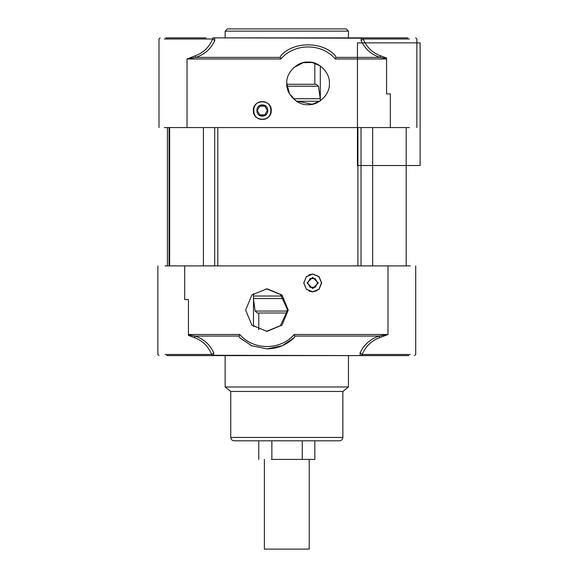<?xml version="1.0" encoding="UTF-8"?>
<svg xmlns="http://www.w3.org/2000/svg" width="578" height="578" viewBox="0 0 578 578"><rect width="100%" height="100%" fill="white"/><g stroke="black" fill="none" stroke-linecap="round" stroke-linejoin="round"><path stroke-width="0.87" d="M348.462 31.14L346.222 28.9L227.385 28.9L225.138 31.14L348.462 31.14L348.462 37.866M380.656 55.806C372.564 52.945 366.727 47.338 363.15 38.993L361.091 40.576C364.956 48.92 371.264 54.527 380.006 57.395L335.984 57.395L335.283 58.978L386.581 58.978L386.581 58.053L380.656 55.806L380.006 57.395L386.581 58.551L386.581 58.053M409.405 38.993L363.15 38.993L362.709 38.199L361.214 38.199L361.091 40.576M362.709 38.199L212.899 37.866L214.633 38.199L214.749 40.576L212.697 38.993C209.12 47.338 203.283 52.945 195.191 55.806L195.841 57.395C204.583 54.527 210.891 48.92 214.749 40.576M407.866 37.866L212.899 37.866L212.697 38.993L164.268 38.993M409.405 127.557L390.309 127.557M195.191 55.806L187.026 58.978L195.841 57.395L280.178 57.395L280.879 58.978C294.412 42.931 321.744 42.931 335.283 58.978M280.879 58.978L187.026 58.978L187.026 127.557L164.268 127.557M206.079 37.866L165.676 37.866M335.984 57.395L335.356 55.806C322.994 41.197 293.162 41.197 280.8 55.806L280.178 57.395M386.581 58.978L386.581 93.925L390.338 93.925L390.338 127.557L187.026 127.557M286.804 82.365L286.775 83.384C285.828 72.85 297.54 61.131 308.081 62.084C318.615 61.131 330.334 72.85 329.381 83.384C330.334 93.925 318.615 105.637 308.081 104.69C297.54 105.637 285.828 93.925 286.775 83.384L289.506 93.809L295.95 100.897L312.199 104.286M253.337 110.521C252.846 98.954 271.768 98.954 271.277 110.521C271.768 122.081 252.846 122.081 253.337 110.521M362.941 37.866L365.224 37.866M312.243 104.278L320.306 100.832L320.306 65.943M320.299 65.935L312.236 62.496M312.199 62.489L303.089 62.684L293.826 67.554M287.389 440.797L339.496 440.797C341.533 440.595 342.653 439.475 342.855 437.438L230.745 437.438C230.947 439.475 232.074 440.595 234.112 440.797L287.389 440.797M188.45 334.915L188.45 335.413L194.36 337.653L195.017 336.071L188.45 334.915L188.45 299.541L188.45 335.413M194.36 337.653C202.423 340.521 208.203 346.128 211.692 354.473L213.744 352.891C209.973 344.539 203.731 338.932 195.017 336.071L239.039 336.071L239.747 334.489L188.45 334.489M165.106 354.473L211.692 354.473L212.112 355.268L213.593 355.268L213.744 352.891M212.112 355.268L361.893 355.593L360.166 355.268L360.072 352.891L362.139 354.473C365.802 346.128 371.69 340.521 379.818 337.653L379.168 336.071C370.397 338.932 364.032 344.539 360.072 352.891M166.645 355.593L361.893 355.593L362.139 354.473L410.257 354.473M165.106 265.902L410.257 265.902M379.818 337.653L387.997 334.489L379.168 336.071L294.838 336.071L294.151 334.489C280.612 350.528 253.28 350.528 239.747 334.489M361.879 355.593L408.848 355.593M294.195 337.653L294.216 337.639C286.594 344.972 277.498 348.715 266.92 348.866L282.216 345.723L294.195 337.653L294.838 336.071M239.039 336.071L239.646 337.653L251.625 345.723L266.92 348.866L251.538 345.723L239.646 337.653M188.45 299.541L184.693 299.541L184.693 265.902M288.249 310.075L282.006 325.139L266.949 331.382L251.885 325.139L245.643 310.075L251.885 295.011L266.949 288.776L282.006 295.011L288.249 310.075M321.679 282.945L319.056 289.289L312.712 291.912L306.369 289.289L303.746 282.945L306.369 276.602L312.712 273.979L319.056 276.602L321.679 282.945M230.745 437.438L230.745 391.472L342.855 391.472L342.855 437.438M342.855 391.472L348.462 386.985L225.138 386.985L225.138 355.593M317.011 290.662L312.575 291.912M253.475 293.573L253.475 326.577M266.393 331.375L280.402 325.703L287.215 311.101L287.237 310.075L287.215 309.057L280.402 294.455L266.393 288.783M286.97 86.209L318.471 86.209L320.306 99.091M318.471 86.209L316.253 84.287L286.796 84.287M287.215 311.065L255.136 311.065L257.355 312.994L287.035 312.994M203.413 127.557L203.413 265.902M372.644 127.557L372.644 265.902M309.967 278.574L315.01 278.574L317.532 282.945L315.01 287.317L309.967 287.317M317.532 282.945L315.191 287.317L310.148 287.317L307.626 282.945L310.148 278.574L315.191 278.574L317.719 282.945M312.438 291.803L308.927 291.074M308.927 274.817L312.662 274.088L306.405 276.681L303.811 282.945L306.405 289.21L312.662 291.803L318.926 289.21L321.52 282.945L318.926 276.681L312.662 274.088M312.669 277.339L307.07 282.945L312.669 288.552L318.276 282.945L312.669 277.339L307.055 282.945L312.662 288.552M262.311 115.564L264.832 114.885L259.789 114.885L262.311 115.564M264.832 106.15L262.311 105.471L259.789 106.15L264.832 106.15L267.354 110.521L264.832 114.885M259.789 114.885L257.261 110.521L259.789 106.15M262.311 104.914C255.079 104.604 255.079 116.431 262.311 116.12C269.536 116.431 269.536 104.604 262.311 104.914M262.311 119.371C273.734 119.863 273.734 101.172 262.311 101.663C250.888 101.172 250.888 119.863 262.311 119.371M302.272 440.797L302.272 459.409L271.855 459.409L271.855 440.797M271.855 459.409L271.335 459.409M314.829 440.797L314.829 459.409L302.272 459.409M309.223 549.1L264.384 549.1L309.223 549.1L309.223 459.409M357.442 165.518L420.134 165.518L420.134 42.866L357.442 42.866L357.442 165.518M294.151 334.489L387.997 334.489L387.997 265.902M296.485 101.251L319.677 101.251M320.255 98.715L293.292 98.715M253.475 298.559L283.856 298.559M281.934 296.023L253.475 296.023M214.684 127.557L214.684 265.902M217.805 127.557L217.805 265.902M357.898 127.557L357.898 265.902M361.033 127.557L361.033 265.902M225.138 37.866L225.138 31.14M416.854 127.557L416.854 38.993L415.734 37.866M158.993 38.993L158.993 127.557L158.993 38.993L160.113 37.866L158.993 38.993M157.866 265.902L157.866 354.473L158.986 355.593M414.592 355.593L415.712 354.473L415.712 265.902M230.745 391.472L225.138 386.985M348.462 386.985L348.462 355.593M255.136 311.065L253.475 299.447M167.425 127.557L167.425 265.902M169.087 127.557L169.087 265.902M169.636 127.557L169.636 265.902M406.182 127.557L406.182 265.902M264.377 549.1L264.377 459.409M314.829 84.287L314.829 63.19M258.778 312.994L258.778 329.749M258.778 440.797L258.778 459.409"/></g></svg>
